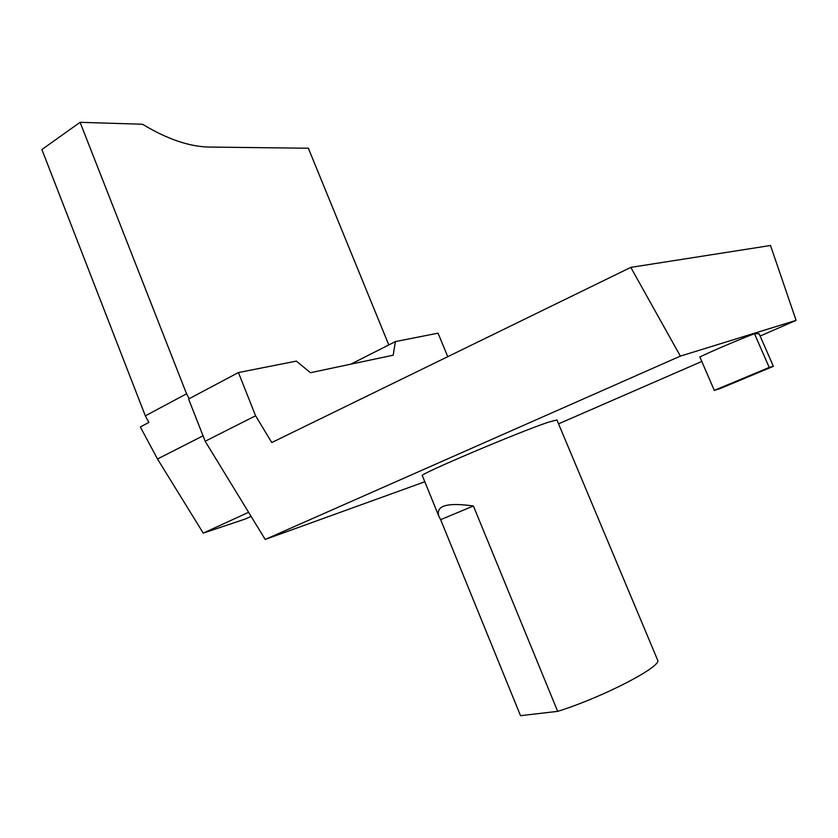 <?xml version="1.0" encoding="UTF-8"?>
<svg xmlns="http://www.w3.org/2000/svg" width="838" height="838" viewBox="0 0 838 838"><rect width="100%" height="100%" fill="white"/><g stroke="black" fill="none" stroke-linecap="round" stroke-linejoin="round"><path stroke-width="1.26" d="M205.174 441.249L265.196 539.452L680.362 356.119L630.784 267.385L271.774 442.548L255.59 415.784L238.432 372.543L188.602 399.014L205.174 441.249L255.59 415.784M238.432 372.543L296.39 361.115L310.448 372.711L393.19 355.207L395.41 341.579L438.033 333.168L447.743 356.695M350.829 364.163L395.41 341.579M630.784 267.385L770.51 245.492L796.1 320.367L760.129 336.038M558.558 423.839L701.794 361.45M388.801 344.921L308.363 148.242L209.563 147.059C189.681 146.828 167.317 139.213 142.481 124.234L80.092 122.317L41.9 149.541L145.33 415.847L148.86 422.436L140.323 426.961L157.492 458.983L203.246 533.115L245.408 518.963L251.086 516.365M657.516 659.841L657.579 659.977C662.952 666.021 602.91 697.331 557.668 711.357L473.397 505.984C446.591 502.224 435.142 505.806 439.07 516.742L440.641 519.665L473.397 505.984M440.641 519.665L520.524 715.683L557.668 711.357M773.38 366.332L720.24 388.539L714.29 390.382L769.211 367.442L773.38 366.332L759.113 333.723L754.462 333.702L769.211 367.442M714.29 390.382L699.845 356.957C710.98 351.52 739.064 339.547 754.462 333.702M556.935 419.964L548.314 422.226C518.355 432.157 416.287 475.544 422.342 475.68L438.903 516.334M265.196 539.452L424.824 481.766M680.362 356.119L796.1 320.367M157.492 458.983L203.047 435.823M145.33 415.847L186.57 393.808L189.179 398.699M80.092 122.317L186.57 393.808M203.246 533.115L248.603 512.301M556.914 419.932L657.579 659.977"/></g></svg>
